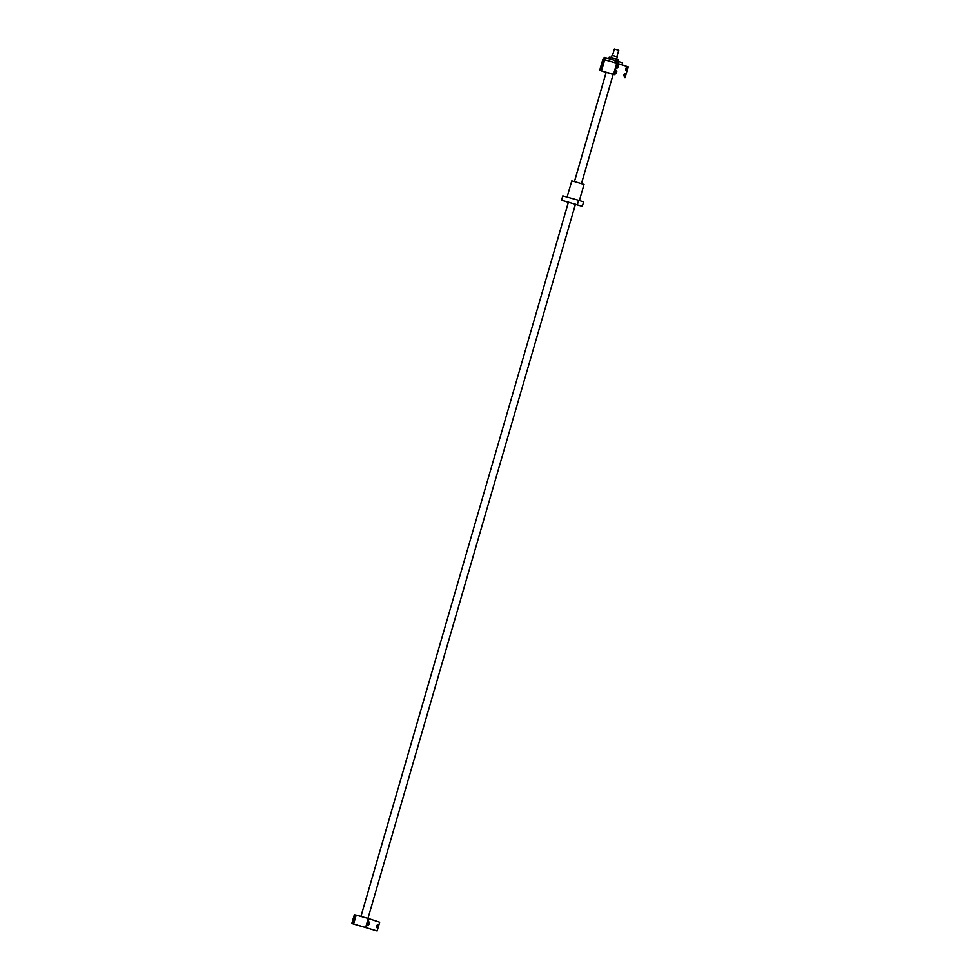 <?xml version="1.0" encoding="UTF-8"?>
<svg xmlns="http://www.w3.org/2000/svg" width="980" height="980" viewBox="0 0 980 980"><rect width="100%" height="100%" fill="white"/><g stroke="black" fill="none" stroke-linecap="round" stroke-linejoin="round"><path stroke-width="1.47" d="M612.868 54.267L614.374 49L618.76 50.274L616.849 56.816M611.41 57.575L612.035 55.444L613.541 55.836L617.29 56.963L616.665 59.094M581.434 183.652L613.198 74.296L608.2 72.79L606.191 72.251L574.427 181.619M568.388 202.37L561.528 200.239L562.802 195.865L578.629 200.324L583.602 201.954L582.328 206.327L575.407 204.404M360.934 916.459L568.388 202.248L575.432 204.306M575.248 204.134L573.521 203.607L575.248 204.134M568.89 202.284L567.163 201.77L568.89 202.284M564.615 201.133L562.888 200.606L564.615 201.133M580.27 205.775L578.555 205.261L580.27 205.775M582.328 206.327L561.528 200.239M578.629 200.324L577.355 204.71M567.114 196.992L571.781 180.933L575.285 181.851L584.031 184.485L579.364 200.569M377.729 924.814A1.507 0.649 105.8 0 0 377.716 924.814A1.507 0.649 105.8 0 0 376.688 926.063A1.507 0.649 105.8 0 0 376.884 927.705A1.507 0.649 105.8 0 0 376.896 927.705A1.507 0.649 105.8 0 0 377.925 926.443A1.507 0.649 105.8 0 0 377.729 924.814M369.117 921.996A1.507 0.649 105.8 0 0 369.105 921.996A1.507 0.649 105.8 0 0 368.076 923.258A1.507 0.649 105.8 0 0 368.272 924.887A1.507 0.649 105.8 0 0 368.284 924.887A1.507 0.649 105.8 0 0 369.313 923.638A1.507 0.649 105.8 0 0 369.117 921.996M359.403 925.635L367.524 928.085L359.403 925.635M353.449 923.822L355.985 915.075L368.848 918.701L379.689 922.241L377.153 931L351.808 923.479L377.153 931M351.808 923.479L354.356 914.72L355.961 915.161M353.658 923.883L356.205 915.124M352.224 923.577L354.772 914.818M366.3 927.46L368.848 918.701M365.699 927.276L368.235 918.517M614.068 58.334L610.859 57.649L616.775 59.131L617.645 59.633L617.229 61.079M607.453 72.544L614.975 74.811L607.453 72.544M613.186 74.358L614.975 74.811L613.186 74.358M616.469 70.585A1.507 0.649 105.8 0 0 616.457 70.585A1.507 0.649 105.8 0 0 615.428 71.846A1.507 0.649 105.8 0 0 615.624 73.475A1.507 0.649 105.8 0 0 615.636 73.475A1.507 0.649 105.8 0 0 616.665 72.226A1.507 0.649 105.8 0 0 616.469 70.585M625.081 73.402A1.507 0.649 105.8 0 0 625.069 73.402A1.507 0.649 105.8 0 0 624.04 74.664A1.507 0.649 105.8 0 0 624.248 76.293L624.248 76.293A1.507 0.649 105.8 0 0 625.289 75.031A1.507 0.649 105.8 0 0 625.081 73.402M618.123 64.9A1.507 0.649 105.8 0 0 618.111 64.9A1.507 0.649 105.8 0 0 617.082 66.15A1.507 0.649 105.8 0 0 617.278 67.792A1.507 0.649 105.8 0 0 617.29 67.792A1.507 0.649 105.8 0 0 618.319 66.53A1.507 0.649 105.8 0 0 618.123 64.9M626.735 67.718A1.507 0.649 105.8 0 0 626.722 67.706A1.507 0.649 105.8 0 0 625.693 68.968A1.507 0.649 105.8 0 0 625.902 70.597A1.507 0.649 105.8 0 0 625.902 70.609A1.507 0.649 105.8 0 0 626.943 69.347A1.507 0.649 105.8 0 0 626.735 67.718M613.076 58.273L612.647 59.756M606.154 72.41L599.674 70.315L602.847 59.376L604.464 59.805M621.92 64.962L622.557 62.781L615.011 60.417L604.476 57.502L603.839 59.694M605.652 57.783L604.868 58.028L605.015 59.964M614.374 62.61L615.158 62.365L615.011 60.417M610.589 57.342L609.229 57.244L608.813 58.678M599.674 70.315L613.137 74.492M618.282 61.397L618.699 59.964L616.775 59.131M610.43 59.131L610.859 57.649M618.466 59.719L617.645 59.633M613.566 74.113L616.739 63.173L617.351 63.357L628.192 66.897L625.02 77.837M614.166 74.296L617.351 63.357M601.316 70.67L604.489 59.719L616.739 63.173M601.524 70.719L604.709 59.78M600.091 70.413L603.276 59.474M618.723 61.532L618.086 63.712M604.489 59.351L603.619 59.143M604.868 58.028L603.999 57.832M617.865 63.161L615.158 62.365M618.245 61.85L615.538 61.042M614.374 49L612.476 55.542M367.953 918.444L575.432 204.293"/></g></svg>
